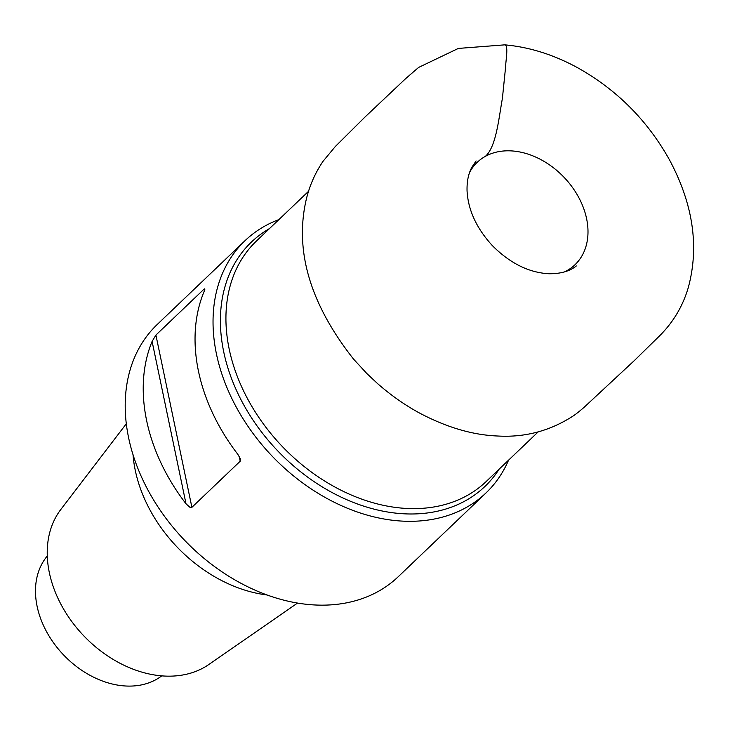 <?xml version="1.0" encoding="UTF-8"?>
<svg xmlns="http://www.w3.org/2000/svg" width="730" height="730" viewBox="0 0 730 730"><rect width="100%" height="100%" fill="white"/><g stroke="black" fill="none" stroke-linecap="round" stroke-linejoin="round"><path stroke-width="1.09" d="M278.906 219.584A174.433 129.219 46.3 0 0 245.079 240.626A174.433 129.219 46.3 0 0 272.044 456.031A174.433 129.219 46.3 0 0 485.952 492.987A174.433 129.219 46.3 0 0 508.545 460.183M269.489 228.572A169.013 125.204 46.3 0 0 277.582 450.738A169.013 125.204 46.3 0 0 499.128 469.171M245.079 240.626L157.251 324.458A174.433 129.219 46.3 0 0 184.206 539.862A174.433 129.219 46.3 0 0 398.124 576.828L485.952 492.987M204.519 290.385L204.218 288.961L155.91 335.07L191.899 507.323L240.207 461.214L239.184 456.305M204.218 288.961C205.112 288.569 205.011 289.564 203.916 291.954A174.433 129.219 -133.7 0 0 237.843 454.343L240.298 458.686L240.207 461.214M191.899 507.323L189.855 507.24L186.022 503.81L152.096 341.421A174.433 129.219 46.3 0 0 186.022 503.81M152.096 341.421L155.91 335.07M133.033 454.653A130.697 96.825 46.3 0 0 266.943 594.959M126.336 423.738L60.846 509.449A107.903 79.935 46.3 0 0 83.722 635.775A107.903 79.935 46.3 0 0 208.844 664.51L297.512 603.08M47.295 555.986A83.147 61.594 46.3 0 0 63.61 654.974A83.147 61.594 46.3 0 0 161.732 675.88M308.534 191.315L256.467 241A166.294 123.197 46.3 0 0 248.273 400.086A166.294 123.197 46.3 0 0 401.965 508.126A166.294 123.197 46.3 0 0 486.107 481.599L538.174 431.904M564.5 271.907A70.792 52.441 46.3 0 0 582.075 204.418A70.792 52.441 46.3 0 0 513.062 151.019A70.792 52.441 46.3 0 0 469.609 172.408M485.377 156.339C496.163 146.912 498.663 119.063 502.413 98.267L505.479 68.173C505.753 60.134 508.7 45.625 504.813 44.849L458.34 48.426L418.591 67.443L405.825 78.475L365.502 116.544L335.289 146.538L323.016 161.33C315.15 172.983 309.575 185.648 306.29 199.317C294.336 250.673 310.104 303.954 353.594 359.16L366.825 373.505L377.346 383.396C390.632 395.049 404.511 404.84 419.002 412.76C446.331 427.315 472.639 435.071 497.924 436.02C525.08 437.571 550.174 430.873 573.205 415.945C577.466 413.189 585.496 406.117 584.63 406.82L634.516 360.41L659.984 335.435C673.434 321.921 682.851 306.007 688.253 287.702C699.422 246.704 693.126 204.017 669.364 159.633C647.309 120.313 616.786 89.708 577.795 67.826C553.833 54.732 529.505 47.067 504.813 44.849M476.097 160.938L471.799 167.352C468.386 173.776 466.808 181.597 467.054 190.831C468.113 210.14 476.59 228.435 492.476 245.736C510.069 263.311 528.885 272.646 548.923 273.75C560.622 273.85 569.756 271.25 576.317 265.948L576.28 265.976"/></g></svg>
